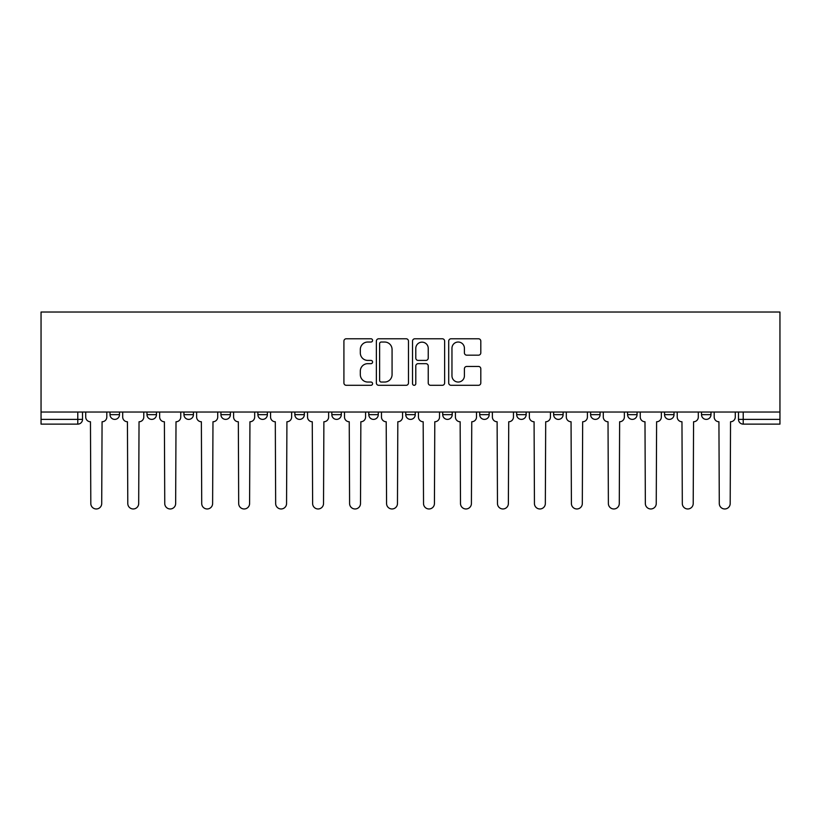 <?xml version="1.0" encoding="UTF-8"?>
<svg xmlns="http://www.w3.org/2000/svg" width="821" height="821" viewBox="0 0 821 821"><rect width="100%" height="100%" fill="white"/><g stroke="black" fill="none" stroke-linecap="round" stroke-linejoin="round"><path stroke-width="1.23" d="M372.58 340.407A1.632 1.632 0 0 0 370.959 338.775L346.236 338.775A2.33 2.33 0 0 0 343.917 341.105L343.917 382.976A2.33 2.33 0 0 0 346.236 385.295L370.959 385.295A1.632 1.632 0 0 0 372.58 383.674A1.632 1.632 0 0 0 370.959 382.042L367.757 382.042A7.44 7.44 0 0 1 360.316 374.602L360.316 371.113A7.44 7.44 0 0 1 367.757 363.662L370.959 363.662A1.632 1.632 0 0 0 372.58 362.04A1.632 1.632 0 0 0 370.959 360.409L367.757 360.409A7.44 7.44 0 0 1 360.316 352.968L360.316 349.479A7.44 7.44 0 0 1 367.757 342.029L370.959 342.029A1.632 1.632 0 0 0 372.58 340.407M516.666 412.039L516.666 414.646L526.148 414.646A4.741 4.741 0 0 1 521.407 419.387A4.741 4.741 0 0 1 516.666 414.646L516.666 412.039M405.759 412.039L405.759 414.646L415.241 414.646A4.741 4.741 0 0 1 410.5 419.387A4.741 4.741 0 0 1 405.759 414.646L405.759 412.039M331.828 412.039L331.828 414.646L341.3 414.646A4.741 4.741 0 0 1 336.559 419.387A4.741 4.741 0 0 1 331.828 414.646L331.828 412.039M294.852 412.039L294.852 414.646L304.334 414.646A4.741 4.741 0 0 1 299.593 419.387A4.741 4.741 0 0 1 294.852 414.646L294.852 412.039M220.921 412.039L220.921 414.646L230.393 414.646A4.741 4.741 0 0 1 225.652 419.387A4.741 4.741 0 0 1 220.921 414.646L220.921 412.039M478.479 355.175A2.33 2.33 0 0 0 480.808 352.845L480.808 341.105A2.33 2.33 0 0 0 478.479 338.775L451.037 338.775A2.33 2.33 0 0 0 448.707 341.105L448.707 382.976A2.33 2.33 0 0 0 451.037 385.295L478.479 385.295A2.33 2.33 0 0 0 480.808 382.976L480.808 368.783A2.33 2.33 0 0 0 478.479 366.453L466.739 366.453A2.33 2.33 0 0 0 464.409 368.783L464.409 375.823A6.219 6.219 0 0 1 458.19 382.042A6.219 6.219 0 0 1 451.961 375.823L451.961 348.258A6.219 6.219 0 0 1 458.19 342.029A6.219 6.219 0 0 1 464.409 348.258L464.409 352.845A2.33 2.33 0 0 0 466.739 355.175L478.479 355.175M779.95 412.039L41.05 412.039L41.05 312.031L779.95 312.031L779.95 424.129L743.221 424.129A4.741 4.741 0 0 1 738.479 419.387L779.95 419.387M408.468 341.105A2.33 2.33 0 0 0 406.138 338.775L378.686 338.775A2.33 2.33 0 0 0 376.367 341.105L376.367 382.976A2.33 2.33 0 0 0 378.686 385.295L406.138 385.295A2.33 2.33 0 0 0 408.468 382.976L408.468 341.105M414.862 338.775L442.314 338.775A2.33 2.33 0 0 1 444.633 341.105L444.633 382.976A2.33 2.33 0 0 1 442.314 385.295L430.563 385.295A2.33 2.33 0 0 1 428.234 382.976L428.234 365.992A2.33 2.33 0 0 0 425.914 363.662L418.115 363.662A2.33 2.33 0 0 0 415.795 365.992L415.795 383.674A1.632 1.632 0 0 1 414.164 385.295A1.632 1.632 0 0 1 412.532 383.674L412.532 341.105A2.33 2.33 0 0 1 414.862 338.775M738.479 412.039L738.479 419.387M82.521 412.039L82.521 419.387L82.521 412.039M77.779 412.039L77.779 424.129L41.05 424.129L41.05 419.387L82.521 419.387A4.741 4.741 0 0 1 77.779 424.129A4.741 4.741 0 0 0 82.521 419.387M41.05 412.039L41.05 419.387M710.986 412.039L710.986 414.646A4.741 4.741 0 0 1 706.245 419.387A4.741 4.741 0 0 1 701.514 414.646L710.986 414.646M701.514 412.039L701.514 414.646M674.02 412.039L674.02 414.646A4.741 4.741 0 0 1 669.279 419.387A4.741 4.741 0 0 1 664.538 414.646L674.02 414.646M664.538 412.039L664.538 414.646M637.055 412.039L637.055 414.646A4.741 4.741 0 0 1 632.314 419.387A4.741 4.741 0 0 1 627.572 414.646L637.055 414.646M627.572 412.039L627.572 414.646M600.079 412.039L600.079 414.646A4.741 4.741 0 0 1 595.348 419.387A4.741 4.741 0 0 1 590.607 414.646A4.741 4.741 0 0 0 595.348 419.387M590.607 412.039L590.607 414.646L600.079 414.646M563.114 412.039L563.114 414.646A4.741 4.741 0 0 1 558.372 419.387A4.741 4.741 0 0 1 553.631 414.646A4.741 4.741 0 0 0 558.372 419.387M553.631 412.039L553.631 414.646L563.114 414.646M526.148 412.039L526.148 414.646A4.741 4.741 0 0 1 521.407 419.387M489.172 412.039L489.172 414.646A4.741 4.741 0 0 1 484.441 419.387A4.741 4.741 0 0 1 479.7 414.646L489.172 414.646M479.7 412.039L479.7 414.646M452.207 412.039L452.207 414.646A4.741 4.741 0 0 1 447.466 419.387A4.741 4.741 0 0 1 442.724 414.646L452.207 414.646L452.207 412.039M442.724 412.039L442.724 414.646M415.241 412.039L415.241 414.646M378.276 412.039L378.276 414.646A4.741 4.741 0 0 1 373.534 419.387A4.741 4.741 0 0 1 368.793 414.646L378.276 414.646L378.276 412.039M368.793 412.039L368.793 414.646M341.3 412.039L341.3 414.646L341.3 412.039M304.334 414.646L304.334 412.039L304.334 414.646A4.741 4.741 0 0 1 299.593 419.387M267.369 412.039L267.369 414.646A4.741 4.741 0 0 1 262.628 419.387A4.741 4.741 0 0 1 257.886 414.646A4.741 4.741 0 0 0 262.628 419.387A4.741 4.741 0 0 0 267.369 414.646L267.369 412.039M257.886 412.039L257.886 414.646L267.369 414.646M230.393 412.039L230.393 414.646M193.428 412.039L193.428 414.646A4.741 4.741 0 0 1 188.686 419.387A4.741 4.741 0 0 1 183.945 414.646A4.741 4.741 0 0 0 188.686 419.387A4.741 4.741 0 0 0 193.428 414.646L183.945 414.646L183.945 412.039M146.98 412.039L146.98 414.646L156.462 414.646L156.462 412.039L156.462 414.646A4.741 4.741 0 0 1 151.721 419.387A4.741 4.741 0 0 1 146.98 414.646A4.741 4.741 0 0 0 151.721 419.387M110.014 412.039L110.014 414.646L119.486 414.646L119.486 412.039L119.486 414.646A4.741 4.741 0 0 1 114.755 419.387A4.741 4.741 0 0 1 110.014 414.646A4.741 4.741 0 0 0 114.755 419.387M381.252 342.029A1.632 1.632 0 0 0 379.62 343.66L379.62 380.41A1.632 1.632 0 0 0 381.252 382.042L384.618 382.042A7.44 7.44 0 0 0 392.069 374.602L392.069 349.479A7.44 7.44 0 0 0 384.618 342.029L381.252 342.029M428.234 348.371A6.219 6.219 0 0 0 422.015 342.152A6.219 6.219 0 0 0 415.795 348.371L415.795 358.079A2.33 2.33 0 0 0 418.115 360.409L425.914 360.409A2.33 2.33 0 0 0 428.234 358.079L428.234 348.371M85.723 412.039L85.723 417.017A4.741 4.741 0 0 0 90.464 421.758L90.813 503.519A5.449 5.449 0 0 0 96.262 508.969A5.449 5.449 0 0 0 101.712 503.519L102.071 421.758A4.741 4.741 0 0 0 106.812 417.017L106.812 412.039M122.688 412.039L122.688 417.017A4.741 4.741 0 0 0 127.429 421.758L127.789 503.519A5.449 5.449 0 0 0 133.238 508.969A5.449 5.449 0 0 0 138.687 503.519L139.036 421.758A4.741 4.741 0 0 0 143.778 417.017L143.778 412.039M159.654 412.039L159.654 417.017A4.741 4.741 0 0 0 164.395 421.758L164.754 503.519A5.449 5.449 0 0 0 170.204 508.969A5.449 5.449 0 0 0 175.653 503.519L176.012 421.758A4.741 4.741 0 0 0 180.753 417.017L180.753 412.039M196.63 412.039L196.63 417.017A4.741 4.741 0 0 0 201.371 421.758L201.72 503.519A5.449 5.449 0 0 0 207.169 508.969A5.449 5.449 0 0 0 212.618 503.519L212.978 421.758A4.741 4.741 0 0 0 217.719 417.017L217.719 412.039M233.595 412.039L233.595 417.017A4.741 4.741 0 0 0 238.336 421.758L238.685 503.519A5.449 5.449 0 0 0 244.145 508.969A5.449 5.449 0 0 0 249.594 503.519L249.943 421.758A4.741 4.741 0 0 0 254.684 417.017L254.684 412.039M270.561 412.039L270.561 417.017A4.741 4.741 0 0 0 275.302 421.758L275.661 503.519A5.449 5.449 0 0 0 281.11 508.969A5.449 5.449 0 0 0 286.56 503.519L286.919 421.758A4.741 4.741 0 0 0 291.65 417.017L291.65 412.039M307.536 412.039L307.536 417.017A4.741 4.741 0 0 0 312.267 421.758L312.627 503.519A5.449 5.449 0 0 0 318.076 508.969A5.449 5.449 0 0 0 323.525 503.519L323.885 421.758A4.741 4.741 0 0 0 328.626 417.017L328.626 412.039M344.502 412.039L344.502 417.017A4.741 4.741 0 0 0 349.243 421.758L349.592 503.519A5.449 5.449 0 0 0 355.052 508.969A5.449 5.449 0 0 0 360.501 503.519L360.85 421.758A4.741 4.741 0 0 0 365.591 417.017L365.591 412.039M381.467 412.039L381.467 417.017A4.741 4.741 0 0 0 386.209 421.758L386.568 503.519A5.449 5.449 0 0 0 392.017 508.969A5.449 5.449 0 0 0 397.467 503.519L397.826 421.758A4.741 4.741 0 0 0 402.557 417.017L402.557 412.039M418.443 412.039L418.443 417.017A4.741 4.741 0 0 0 423.174 421.758L423.533 503.519A5.449 5.449 0 0 0 428.983 508.969A5.449 5.449 0 0 0 434.432 503.519L434.791 421.758A4.741 4.741 0 0 0 439.533 417.017L439.533 412.039M455.409 412.039L455.409 417.017A4.741 4.741 0 0 0 460.15 421.758L460.499 503.519A5.449 5.449 0 0 0 465.948 508.969A5.449 5.449 0 0 0 471.408 503.519L471.757 421.758A4.741 4.741 0 0 0 476.498 417.017L476.498 412.039M492.374 412.039L492.374 417.017A4.741 4.741 0 0 0 497.116 421.758L497.475 503.519A5.449 5.449 0 0 0 502.924 508.969A5.449 5.449 0 0 0 508.373 503.519L508.733 421.758A4.741 4.741 0 0 0 513.464 417.017L513.464 412.039M529.35 412.039L529.35 417.017A4.741 4.741 0 0 0 534.081 421.758L534.44 503.519A5.449 5.449 0 0 0 539.89 508.969A5.449 5.449 0 0 0 545.339 503.519L545.698 421.758A4.741 4.741 0 0 0 550.439 417.017L550.439 412.039M566.316 412.039L566.316 417.017A4.741 4.741 0 0 0 571.057 421.758L571.406 503.519A5.449 5.449 0 0 0 576.855 508.969A5.449 5.449 0 0 0 582.315 503.519L582.664 421.758A4.741 4.741 0 0 0 587.405 417.017L587.405 412.039M603.281 412.039L603.281 417.017A4.741 4.741 0 0 0 608.022 421.758L608.382 503.519A5.449 5.449 0 0 0 613.831 508.969A5.449 5.449 0 0 0 619.28 503.519L619.629 421.758A4.741 4.741 0 0 0 624.37 417.017L624.37 412.039M640.247 412.039L640.247 417.017A4.741 4.741 0 0 0 644.988 421.758L645.347 503.519A5.449 5.449 0 0 0 650.796 508.969A5.449 5.449 0 0 0 656.246 503.519L656.605 421.758A4.741 4.741 0 0 0 661.346 417.017L661.346 412.039M677.222 412.039L677.222 417.017A4.741 4.741 0 0 0 681.964 421.758L682.313 503.519A5.449 5.449 0 0 0 687.762 508.969A5.449 5.449 0 0 0 693.211 503.519L693.571 421.758A4.741 4.741 0 0 0 698.312 417.017L698.312 412.039M714.188 412.039L714.188 417.017A4.741 4.741 0 0 0 718.929 421.758L719.288 503.519A5.449 5.449 0 0 0 724.738 508.969A5.449 5.449 0 0 0 730.187 503.519L730.536 421.758A4.741 4.741 0 0 0 735.277 417.017L735.277 412.039M743.221 412.039L743.221 424.129"/></g></svg>
